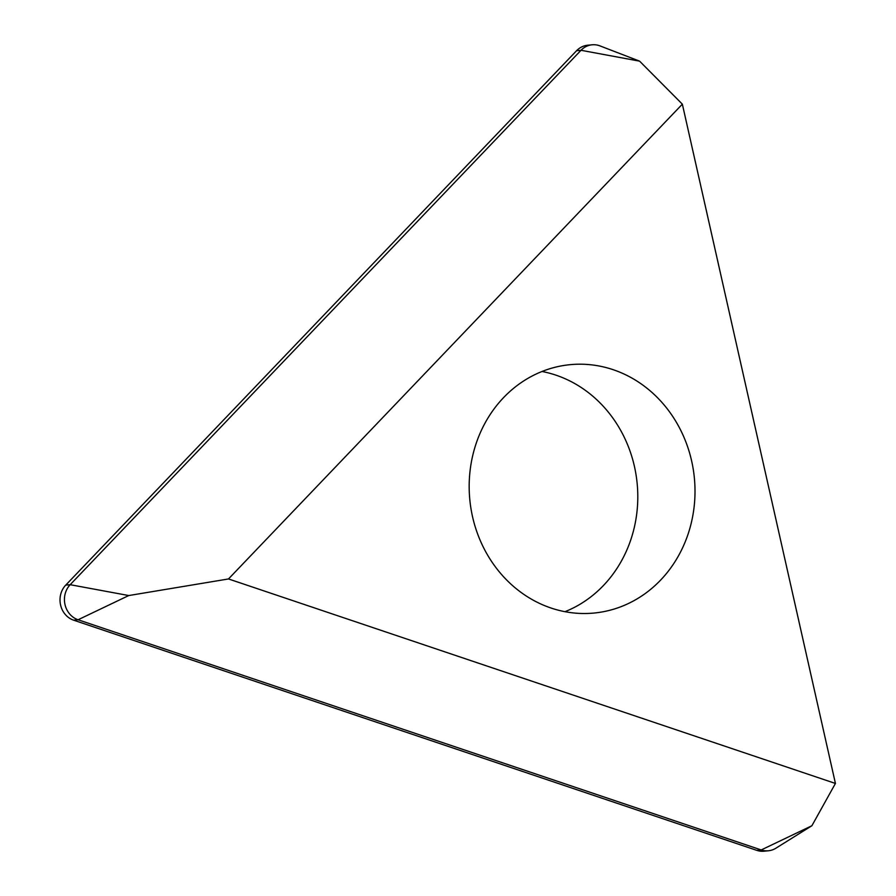 <?xml version="1.0" encoding="UTF-8"?>
<svg xmlns="http://www.w3.org/2000/svg" width="896" height="896" viewBox="0 0 896 896"><rect width="100%" height="100%" fill="white"/><g stroke="black" fill="none" stroke-linecap="round" stroke-linejoin="round"><path stroke-width="1.34" d="M592.11 44.8L587.686 45.226A20.798 18.805 84.5 0 0 576.587 50.714L65.744 585.11A20.798 18.805 84.5 0 0 73.651 620.189L756.795 850.36A20.798 18.805 84.5 0 0 763.952 851.2L768.376 850.774A20.798 18.805 -95.5 0 1 761.219 849.946L78.075 619.763A20.798 18.805 -95.5 0 1 70.168 584.696L581.011 50.288A20.798 18.805 -95.5 0 1 592.11 44.8A20.798 18.805 -95.5 0 1 599.984 45.898L639.598 61.152L682.349 104.16L228.491 578.95L835.43 783.451L682.349 104.16M766.147 850.842A20.798 18.805 -95.5 0 1 756.795 850.36L761.219 849.946L811.899 825.731L835.43 783.451M472.55 516.768A124.757 112.795 84.5 0 0 593.958 613.054A124.757 112.795 84.5 0 0 691.634 460.947A124.757 112.795 84.5 0 0 570.226 364.661A124.757 112.795 84.5 0 0 472.55 516.768M756.795 850.36L73.651 620.189L78.075 619.763L128.755 595.549L228.491 578.95M811.899 825.731L775.891 848.21A20.798 18.805 -95.5 0 1 768.376 850.774M564.962 611.688A124.757 112.795 84.5 0 0 634.424 466.413A124.757 112.795 -95.5 0 0 542.013 371.493M73.651 620.189A20.798 18.805 -95.5 0 1 65.744 585.11L576.587 50.714A20.798 18.805 -95.5 0 1 589.915 45.158M639.598 61.152L581.011 50.288L576.587 50.714M128.755 595.549L70.168 584.696L65.744 585.11"/></g></svg>
